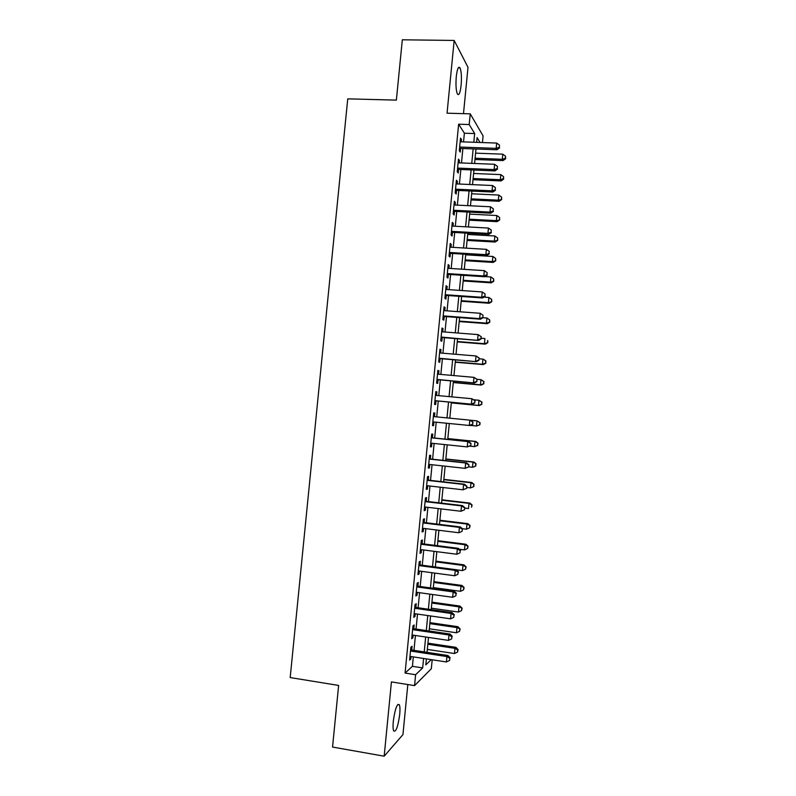<?xml version="1.0" encoding="UTF-8"?>
<svg xmlns="http://www.w3.org/2000/svg" width="796" height="796" viewBox="0 0 796 796"><rect width="100%" height="100%" fill="white"/><g stroke="black" fill="none" stroke-linecap="round" stroke-linejoin="round"><path stroke-width="1.19" d="M399.711 714.44C400.149 709.704 400.02 706.47 399.343 704.749C397.085 703.266 395.075 708.768 393.294 721.246C392.866 725.992 392.985 729.226 393.662 730.937C395.97 732.31 397.98 726.808 399.711 714.44M461.123 85.252C461.76 77.122 461.381 71.322 459.998 67.849C458.456 65.939 457.212 68.854 456.277 76.605C455.65 84.794 456.018 90.595 457.392 94.008C458.954 95.898 460.197 92.983 461.123 85.252M432.188 659.784L431.313 668.749L414.557 685.615L415.611 674.729L422.666 667.914L423.581 658.461M463.491 113.659L468.008 67.312L454.168 40.447L402.318 39.8L396.368 100.127L347.743 98.853L290.192 677.565L338.628 685.436L332.549 747.056L384.17 756.2L402.945 734.599L407.821 684.54M463.531 141.897L464.376 133.211L458.635 124.206L469.202 124.544L470.247 113.848L483.082 135.907L482.446 142.564M411.711 650.004L412.079 646.272L410.865 647.287L409.612 660.123L410.826 659.048L411.074 656.551M413.791 628.721L414.149 624.989L412.955 625.905L411.701 638.73L412.905 637.765L413.164 635.148M415.86 607.447L416.228 603.726L415.034 604.532L413.791 617.348L414.975 616.482L415.243 613.766M417.93 586.194L418.298 582.473L417.124 583.169L415.87 595.985L417.054 595.219L417.333 592.393M420.009 564.951L420.368 561.24L419.203 561.827L417.95 574.632L419.124 573.976L419.412 571.04M422.079 543.728L422.437 540.016L421.283 540.504L420.029 553.3L421.193 552.742L421.492 549.708M424.139 522.514L424.507 518.803L423.363 519.191L422.109 531.977L423.263 531.529L423.572 528.385M426.208 501.321L426.566 497.609L425.442 497.898L424.188 510.674L425.333 510.326L425.651 507.072M428.278 480.137L428.636 476.426L427.512 476.615L426.268 489.381L427.392 489.132L427.721 485.779M430.337 458.974L430.696 455.262L429.591 455.342L428.348 468.108L429.462 467.958L429.8 464.496M432.397 437.82L432.765 434.118L431.661 434.089L430.417 446.845L431.522 446.805L431.87 443.233M434.467 416.676L434.825 412.985L433.73 412.855L432.487 425.591L433.591 425.661L433.949 421.989M436.536 395.443L436.885 391.861L435.8 391.632L434.556 404.358L435.651 404.527L436.009 400.836M438.606 374.229L438.944 370.757L437.87 370.419L436.626 383.145L437.71 383.413L438.069 379.722M440.666 353.026L440.994 349.663L439.939 349.225L438.695 361.941L439.76 362.319L440.118 358.628M442.735 331.842L443.054 328.589L441.999 328.051L440.765 340.758L441.82 341.225L442.178 337.544M444.795 310.669L445.103 307.525L444.069 306.888L442.825 319.584L443.87 320.161L444.238 316.47M446.864 289.505L447.163 286.47L446.128 285.734L444.894 298.42L445.929 299.097L446.287 295.415M448.924 268.361L449.213 265.436L448.188 264.6L446.954 277.277L447.979 278.063L448.337 274.381M450.984 247.238L451.262 244.422L450.247 243.476L449.014 256.153L450.029 257.028L450.387 253.357M453.043 226.124L453.302 223.417L452.307 222.373L451.073 235.029L452.078 236.014L452.436 232.342M455.103 205.02L455.352 202.423L454.367 201.279L453.133 213.935L454.128 215.019L454.486 211.348M457.153 183.936L457.401 181.448L456.416 180.204L455.183 192.851L456.168 194.035L456.526 190.363M459.212 162.872L459.441 160.494L458.476 159.14L457.242 171.777L458.217 173.06L458.576 169.399M458.635 124.206L405.074 673.068L412.418 666.322L413.333 656.889M413.97 650.342L415.422 635.487M416.049 629.049L417.502 614.094M418.119 607.766L419.591 592.712M420.198 586.503L421.671 571.349M422.268 565.25L423.751 549.996M424.338 544.016L425.83 528.663M426.407 522.793L427.91 507.341M428.467 501.579L429.989 486.038M430.536 480.386L432.059 464.745M432.606 459.212L434.138 443.471M434.666 438.049L436.208 422.208M436.725 416.895L438.268 401.045M438.795 395.652L440.327 379.921M440.865 374.428L442.387 358.817M442.934 353.215L444.447 337.723M445.004 332.022L446.496 316.639M447.063 310.838L448.556 295.575M449.123 289.664L450.606 274.53M451.193 268.511L452.655 253.486M453.252 247.367L454.705 232.472M455.312 226.243L456.755 211.457M457.362 205.139L458.795 190.473M459.421 184.045L460.844 169.488M461.481 162.961L462.884 148.524M461.262 141.817L461.481 139.539L460.526 138.096L459.292 150.723L460.257 152.106L460.615 148.444M414.557 685.615L391.433 681.913L384.17 756.2M405.074 673.068L415.611 674.729M454.168 40.447L447.053 113.181L470.247 113.848M426.397 658.899L425.82 664.869L431.243 659.635M480.058 142.474L477.103 137.589L476.635 142.355M475.988 149.011L474.585 163.488M473.948 170.036L472.525 184.632M471.899 191.07L470.466 205.786M469.849 212.134L468.406 226.959M467.799 233.198L466.347 248.143M465.75 254.282L464.287 269.346M463.7 275.386L462.227 290.57M461.65 296.5L460.158 311.803M459.59 317.624L458.088 333.046M457.531 338.768L456.028 354.31M455.481 359.921L453.959 375.583M453.421 381.095L451.879 396.876M451.362 402.279L449.81 418.179M449.292 423.512L447.75 439.392M447.223 444.835L445.68 460.625M445.143 466.167L443.621 481.859M443.064 487.53L441.551 503.122M440.984 508.893L439.482 524.395M438.904 530.275L437.412 545.678M436.825 551.678L435.342 566.981M434.745 573.09L433.263 588.294M432.666 594.522L431.193 609.627M430.576 615.965L429.114 630.969M428.487 637.427L427.044 652.332M473.809 142.255L474.665 133.559L469.202 124.544M424.228 651.904L425.671 637.009M426.298 630.551L427.76 615.557M428.377 609.229L429.85 594.134M430.447 587.906L431.93 572.712M432.526 566.603L434.009 551.32M434.596 545.32L436.089 529.927M436.666 524.047L438.168 508.564M438.735 502.783L440.248 487.202M440.805 481.55L442.327 465.869M442.865 460.317L444.397 444.536M444.934 439.103L446.476 423.233M446.994 417.9L448.536 402.02M449.063 396.607L450.596 380.846M451.133 375.334L452.655 359.683M453.203 354.071L454.715 338.539M455.272 332.827L456.775 317.415M457.342 311.594L458.824 296.301M459.401 290.371L460.874 275.197M461.461 269.167L462.934 254.113M463.531 247.984L464.983 233.039M465.59 226.81L467.033 211.985M467.65 205.647L469.073 190.941M469.7 184.503L471.123 169.916M471.759 163.369L473.162 148.902M464.376 133.211L474.665 133.559M412.418 666.322L422.666 667.914M460.387 139.499L461.481 139.539M458.347 160.444L459.441 160.494M456.307 181.398L457.401 181.448M454.257 202.373L455.352 202.423M452.208 223.358L453.302 223.417M450.168 244.352L451.262 244.422M448.118 265.366L449.213 265.436M446.068 286.401L447.163 286.47M444.009 307.445L445.103 307.525M441.959 328.499L443.054 328.589M439.899 349.573L440.994 349.663M437.85 370.657L438.944 370.757M435.79 391.761L436.885 391.861M433.73 412.875L434.825 412.985M432.497 425.552L433.591 425.661M430.427 446.685L431.522 446.805M428.367 467.839L429.462 467.958M426.308 489.013L427.392 489.132M424.238 510.196L425.333 510.326M422.169 531.39L423.263 531.529M420.099 552.603L421.193 552.742M418.029 573.826L419.124 573.976M415.96 595.07L417.054 595.219M413.89 616.323L414.975 616.482M411.811 637.596L412.905 637.765M409.741 658.889L410.826 659.048M459.521 148.404L496.963 149.777L496.167 148.364L459.65 147.041M499.301 147.3L499.51 145.18L499.301 147.3L496.167 148.364L496.674 143.061L460.168 141.778M496.963 149.777L499.619 147.867M499.51 145.18L496.674 143.061M474.973 159.499L503.032 160.593L502.306 159.29L502.793 154.175L475.59 153.15M475.093 158.225L502.306 159.29L505.321 158.255L505.609 158.782L505.52 156.215L505.321 158.255M502.793 154.175L505.52 156.215M505.609 158.782L503.032 160.593M457.481 169.349L494.913 170.901L494.107 169.598L457.6 168.095M497.251 168.513L497.46 166.394L497.251 168.513L494.107 169.598L494.624 164.284L458.118 162.822M494.913 170.901L497.57 169.041M497.46 166.394L494.624 164.284M455.431 190.314L492.863 192.045L492.047 190.841L455.551 189.159M495.192 189.737L495.401 187.617L495.192 189.737L492.047 190.841L492.565 185.528L456.058 183.886M492.863 192.045L495.52 190.224M495.401 187.617L492.565 185.528M453.392 211.288L490.814 213.199L489.988 212.094L453.491 210.244M493.142 210.98L493.341 208.851L493.142 210.98L489.988 212.094L490.505 206.781L454.009 204.97M490.814 213.199L493.46 211.418M493.341 208.851L490.505 206.781M451.342 232.283L488.764 234.372L487.928 233.367L451.431 231.338M491.082 232.233L491.281 230.104L491.082 232.233L487.928 233.367L488.445 228.054L451.949 226.064M488.764 234.372L491.411 232.631M491.281 230.104L488.445 228.054M473.003 179.707L501.072 180.931L500.326 179.717L500.823 174.613L473.61 173.458M473.123 178.543L500.326 179.717L503.341 178.672L503.639 179.16L503.54 176.622L503.341 178.672M500.823 174.613L503.54 176.622M503.639 179.16L501.072 180.931M471.033 199.935L499.102 201.288L498.346 200.164L498.843 195.06L471.64 193.776M471.142 198.861L498.346 200.164L501.659 199.547L501.57 197.06L501.371 199.1M498.843 195.06L501.57 197.06M501.659 199.547L499.102 201.288M469.073 220.174L497.122 221.656L496.366 220.631L496.863 215.517L469.66 214.114M469.162 219.199L496.366 220.631L499.689 219.955L499.59 217.497L499.39 219.547M496.863 215.517L499.59 217.497M499.689 219.955L497.122 221.656M467.103 240.422L495.152 242.034L494.386 241.108L494.873 235.984L467.68 234.462M467.182 239.546L494.386 241.108L497.709 240.372L497.609 237.954L497.41 240.004M494.873 235.984L497.609 237.954M497.709 240.372L495.152 242.034M449.292 253.287L486.704 255.556L485.858 254.66L449.372 252.451M489.023 253.496L489.222 251.367L489.023 253.496L485.858 254.66L486.376 249.337L449.889 247.168M486.704 255.556L489.351 253.854M489.222 251.367L486.376 249.337M465.133 260.69L493.182 262.431L492.396 261.595L492.893 256.471L465.7 254.82M465.202 259.914L492.396 261.595L495.739 260.809L495.629 258.431L495.43 260.471M492.893 256.471L495.629 258.431M495.739 260.809L493.182 262.431M447.243 274.302L484.655 276.749L483.799 275.963L447.312 273.575M486.953 274.779L487.162 272.65L486.953 274.779L483.799 275.963L484.316 270.63L447.83 268.292M484.655 276.749L487.291 275.098M487.162 272.65L484.316 270.63M463.153 280.968L491.202 282.839L490.416 282.102L490.913 276.968L484.923 276.58M463.222 280.291L490.416 282.102L493.759 281.257L493.649 278.908L493.45 280.958M490.913 276.968L493.649 278.908M493.759 281.257L491.202 282.839M445.193 295.336L482.595 297.963L481.729 297.276L445.253 294.719M484.893 296.082L485.102 293.953L484.893 296.082L481.729 297.276L482.247 291.943L445.77 289.436M482.595 297.963L485.232 296.361M485.102 293.953L482.247 291.943M461.183 301.256L489.232 303.256L488.426 302.619L488.923 297.485L483.958 297.137M461.242 300.679L488.426 302.619L491.779 301.714L491.659 299.405L491.46 301.455M488.923 297.485L491.659 299.405M491.779 301.714L489.232 303.256M443.143 316.39L480.535 319.196L479.66 318.609L443.193 315.873M482.824 317.395L483.033 315.256L482.824 317.395L479.66 318.609L480.177 313.276L443.7 310.589M480.535 319.196L483.172 317.634M483.033 315.256L480.177 313.276M459.212 321.564L487.251 323.693L486.436 323.146L486.933 318.012L483.023 317.723M459.252 321.087L486.436 323.146L489.799 322.191L489.679 319.922L489.48 321.972M486.933 318.012L489.679 319.922M489.799 322.191L487.251 323.693M441.084 337.454L478.486 340.439L441.123 337.046M480.764 338.718L477.6 339.952L478.117 334.618L481.321 336.788L480.764 338.718L481.321 336.788M441.641 331.753L478.117 334.618L480.973 336.589M478.486 340.439L481.112 338.917M439.034 358.528L476.426 361.692L439.054 358.23M478.695 360.061L475.52 361.314L476.038 355.971L479.252 358.091L478.695 360.061L479.252 358.091M439.571 352.936L476.038 355.971L478.903 357.931M476.426 361.692L479.043 360.22M436.974 379.622L474.356 382.966L436.994 379.433M476.625 381.423L473.451 382.697L473.968 377.354L477.192 379.403L476.625 381.423L477.192 379.403M437.511 374.13L473.968 377.354L476.834 379.284M474.356 382.966L476.983 381.533M434.915 400.726L472.297 404.259L434.924 400.647M474.555 402.796L471.381 404.089L471.899 398.736L475.122 400.726L474.555 402.796L475.122 400.726M435.442 395.343L471.899 398.736L474.764 400.657M472.297 404.259L474.913 402.866M472.844 424.208L472.695 422.039L472.844 424.208L470.237 425.561L432.855 421.88M472.486 424.178L469.302 425.492L469.819 420.139L473.053 422.079M433.372 416.567L469.819 420.139L472.695 422.039M470.784 445.571L470.983 443.432L470.784 445.571L467.232 446.914L430.775 443.123M470.406 445.581L467.232 446.914L467.75 441.561L468.685 441.551L431.303 437.7M431.293 437.81L467.75 441.561L470.615 443.442M470.983 443.432L468.685 441.551M468.705 466.944L468.914 464.804L468.705 466.944L465.153 468.356L428.706 464.376M468.337 467.003L465.153 468.356L465.67 462.993L466.615 462.874L429.243 458.854M429.223 459.063L465.67 462.993L468.545 464.854M468.914 464.804L466.615 462.874M466.635 488.336L466.844 486.197L466.635 488.336L463.073 489.799L426.626 485.66M466.257 488.436L463.073 489.799L463.59 484.436L464.546 484.217L427.183 480.018M427.154 480.336L463.59 484.436L466.466 486.286M466.844 486.197L464.546 484.217M464.565 509.738L464.774 507.599L464.565 509.738L460.993 511.271L424.557 506.943M464.177 509.878L460.993 511.271L461.511 505.898L462.476 505.579L425.114 501.191M425.074 501.619L461.511 505.898L464.386 507.739M464.774 507.599L462.476 505.579M422.994 522.922L459.431 527.38L458.904 532.753L422.477 528.245M423.054 522.385L460.406 526.952L459.431 527.38L462.307 529.201L462.098 531.34L462.307 529.201M462.695 529.022L460.406 526.952M458.904 532.753L462.098 531.34M420.915 544.235L457.342 548.872L456.824 554.245L420.397 549.568M420.985 543.588L458.337 548.335L457.342 548.872L460.227 550.673L460.018 552.822L460.227 550.673M460.615 550.454L458.337 548.335M456.824 554.245L460.018 552.822M418.835 565.568L455.262 570.384L454.735 575.757L418.318 570.901M418.915 564.812L456.257 569.737L455.262 570.384L458.148 572.165L457.939 574.314L458.148 572.165M458.546 571.906L456.257 569.737M454.735 575.757L457.939 574.314M457.232 341.882L485.271 344.141L484.446 343.693L484.943 338.559L481.172 338.25M457.272 341.504L484.446 343.693L487.819 342.678L487.689 340.449L487.49 342.499M487.819 342.678L485.271 344.141M455.252 362.21L483.291 364.598L482.456 364.25L482.953 359.105L479.182 358.797M455.282 361.941L482.456 364.25L485.829 363.185L485.699 360.986L485.5 363.036M485.699 360.986L483.789 359.484L486.028 361.135M485.829 363.185L483.291 364.598M453.272 382.558L481.311 385.075L480.466 384.826L480.963 379.682L477.103 379.334M453.292 382.379L480.466 384.826L483.849 383.702L483.719 381.543L483.52 383.592M483.719 381.543L480.963 379.682L484.048 381.642M483.849 383.702L481.311 385.075M451.292 402.915L479.321 405.562L478.476 405.413L478.973 400.259L473.909 399.791M451.302 402.846L478.476 405.413L481.859 404.229L481.729 402.109L481.53 404.159M481.729 402.109L478.973 400.259L482.058 402.179M481.859 404.229L479.321 405.562M470.506 425.412L476.486 426.009L476.983 420.855L470.764 420.248M479.869 424.775L476.486 426.009L479.869 424.775L480.068 422.716L479.53 424.746M479.729 422.686L476.983 420.855L480.068 422.716M469.68 446.118L474.486 446.626L474.983 441.472L475.849 441.452L447.83 438.576M477.739 443.282L477.54 445.342L478.088 443.272L474.983 441.472L447.82 438.676M477.889 445.332L474.486 446.626L477.54 445.342M475.849 441.452L478.088 443.272M468.715 466.844L472.486 467.252L472.993 462.088L473.869 461.988L445.84 458.974M475.749 463.889L475.55 465.949L476.098 463.839L472.993 462.088L445.82 459.173M475.889 465.899L473.371 467.123L475.55 465.949M473.869 461.988L476.098 463.839M466.725 487.46L470.486 487.888L470.993 482.734L471.879 482.525L443.86 479.391M473.749 484.515L473.55 486.575L474.098 484.426L470.993 482.734L443.83 479.69M473.899 486.485L471.381 487.659L473.55 486.575M471.879 482.525L474.098 484.426M464.725 508.107L468.496 508.545L468.993 503.38L469.889 503.082L441.87 499.808M471.759 505.152L471.55 507.211L472.108 505.022L468.993 503.38L441.83 500.206M469.889 503.082L472.108 505.022M462.357 528.713L466.486 529.221L466.993 524.047L467.899 523.649L439.889 520.246M469.759 525.798L469.56 527.867L470.118 525.639L466.993 524.047L439.84 520.753M469.56 527.867L466.486 529.221M467.899 523.649L470.118 525.639M459.312 549.24L464.486 549.897L464.993 544.733L465.899 544.235L437.9 540.703M467.759 546.464L467.56 548.534L468.118 546.255L464.993 544.733L437.84 541.3M467.56 548.534L464.486 549.897M465.899 544.235L468.118 546.255M456.297 569.777L462.486 570.593L462.983 565.419L463.909 564.832L435.91 561.17M465.76 567.14L465.56 569.21L466.118 566.901L462.983 565.419L435.84 561.867M465.56 569.21L462.486 570.593M463.909 564.832L466.118 566.901M416.756 586.911L453.173 591.906L452.655 597.289L416.238 592.244M416.845 586.045L454.188 591.159L453.173 591.906L456.068 593.667L455.859 595.826L456.068 593.667M456.466 593.368L454.188 591.159M452.655 597.289L455.859 595.826M414.676 608.263L451.083 613.447L450.566 618.83L414.149 613.607M414.766 607.288L452.108 612.592L451.083 613.447L453.979 615.189L453.77 617.348L453.979 615.189M454.387 614.85L452.108 612.592M450.566 618.83L453.77 617.348M412.587 629.646L448.994 634.999L448.476 640.392L412.069 634.989M412.696 628.561L450.029 634.044L448.994 634.999L451.889 636.73L451.68 638.88L451.889 636.73M452.297 636.342L450.029 634.044M448.476 640.392L451.68 638.88M410.507 651.029L446.904 656.571L446.387 661.964L409.98 656.382M410.617 649.835L447.949 655.506L446.904 656.571L449.81 658.282L449.601 660.431L449.81 658.282M450.218 657.854L447.949 655.506M446.387 661.964L449.601 660.431M433.332 587.597L460.476 591.309L460.983 586.125L461.919 585.438L433.91 581.647M463.75 587.836L463.551 589.906L464.128 587.548L460.983 586.125L433.84 582.443M463.551 589.906L460.476 591.309M461.919 585.438L464.128 587.548M431.332 608.194L458.476 612.034L458.974 606.851L459.919 606.064L431.92 602.134M461.75 608.542L461.551 610.612L462.128 608.214L458.974 606.851L431.83 603.04M461.551 610.612L458.476 612.034M459.919 606.064L462.128 608.214M429.323 628.8L456.466 632.77L456.964 627.586L457.919 626.701L429.93 622.641M459.75 629.258L459.541 631.327L460.118 628.9L456.964 627.586L429.83 623.646M459.541 631.327L456.466 632.77M457.919 626.701L460.118 628.9M427.323 649.427L454.456 653.526L454.954 648.332L455.919 647.347L427.93 643.158M457.74 649.994L457.541 652.063L458.118 649.596L457.74 649.994L454.954 648.332L427.82 644.272M457.541 652.063L454.456 653.526M455.919 647.347L458.118 649.596M399.343 704.749L397.781 704.49M459.998 67.849L458.287 67.809"/></g></svg>
